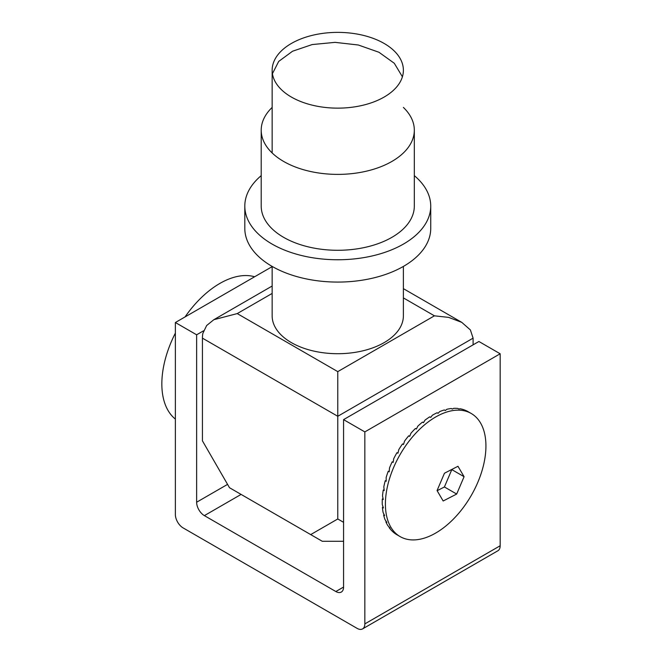 <?xml version="1.0" encoding="UTF-8"?>
<svg xmlns="http://www.w3.org/2000/svg" width="662" height="662" viewBox="0 0 662 662"><rect width="100%" height="100%" fill="white"/><g stroke="black" fill="none" stroke-linecap="round" stroke-linejoin="round"><path stroke-width="0.99" d="M175.372 322.518L175.372 514.506A10.94 6.314 -120 0 0 183.101 527.904L357.099 628.362A10.94 6.314 -120 0 0 362.569 628.9A10.94 6.314 -120 0 0 364.836 623.894L364.836 431.905L343.57 419.625L343.57 587.062A10.94 6.314 60 0 1 341.302 592.068A10.94 6.314 60 0 1 335.833 591.522L204.368 515.624A10.94 6.314 60 0 1 196.631 502.226L196.631 334.798L175.372 322.518L272.148 266.645M196.631 334.798L203.507 330.826M364.836 623.894L500.166 545.761L500.166 353.773L478.899 341.493L343.57 419.625M364.836 431.905L500.166 353.773M500.166 545.761A10.94 6.314 60 0 1 497.898 550.767L362.569 628.9M414.321 175.645A92.961 53.672 180 0 1 415.289 176.473A92.961 53.672 180 0 1 430.73 206.089L430.73 228.415A92.961 53.672 180 0 1 337.769 282.078A92.961 53.672 180 0 1 244.808 228.415L244.808 206.089A92.961 53.672 180 0 1 261.209 175.645M430.73 206.089A92.961 53.672 180 0 1 337.769 259.761A92.961 53.672 180 0 1 244.808 206.089M403.381 107.418A76.552 44.197 180 0 1 414.321 130.182L414.321 206.089A76.552 44.197 180 0 1 337.769 250.286A76.552 44.197 180 0 1 261.209 206.089L261.209 130.182A76.552 44.197 180 0 1 272.148 107.418M414.321 130.182A76.552 44.197 180 0 1 337.769 174.387A76.552 44.197 180 0 1 261.209 130.182M473.098 344.844L473.098 338.15L337.769 416.282L202.431 338.15L202.431 440.834L229.499 487.72L322.303 541.293L343.57 541.293M202.431 338.15A27.341 15.789 -60 0 1 202.829 333.458L206.652 325.522L213.859 319.688L237.236 313.589L337.769 371.63L434.429 315.824L448.662 317.388L461.77 322.361L470.384 329.933L473.098 338.15M272.148 266.43L272.148 315.824A65.621 37.883 0 0 0 337.769 353.707A65.621 37.883 0 0 0 403.381 315.824L403.381 266.43M337.769 371.63L337.769 518.967L343.57 522.318M337.769 518.967L310.701 534.598M384.167 43.469A65.621 37.883 0 0 0 312.654 35.26A65.621 37.883 0 0 0 272.148 70.255A65.621 37.883 0 0 0 291.371 97.049A65.621 37.883 0 0 0 362.875 105.258A65.621 37.883 0 0 0 403.381 70.255A65.621 37.883 0 0 0 384.167 43.469M386.186 480.587L385.234 480.736A71.091 41.044 120 0 0 383.819 486.835L384.217 490.6L383.248 490.037A71.091 41.044 120 0 0 382.512 495.929L383.273 499.545L382.313 498.983A71.091 41.044 120 0 0 382.272 504.535L383.406 507.944L382.437 507.382A71.091 41.044 120 0 0 383.099 512.479L384.605 515.607L383.637 515.053A71.091 41.044 120 0 0 384.986 519.579L386.848 522.384L385.88 521.83A71.091 41.044 120 0 0 387.882 525.694L390.084 528.127L389.115 527.564A71.091 41.044 120 0 0 391.73 530.692L393.269 532.149A71.091 41.044 120 0 0 396.439 534.466L400.121 536.592A71.091 41.044 120 0 0 408.173 539.497A71.091 41.044 120 0 0 474.687 489.094A71.091 41.044 120 0 0 471.203 413.469A71.091 41.044 120 0 0 400.121 454.513A71.091 41.044 120 0 0 400.121 536.592M389.231 471.311L388.23 471.27A71.091 41.044 120 0 0 386.161 477.451L386.203 481.291L385.234 480.736M393.178 462.134L392.169 461.844A71.091 41.044 120 0 0 389.496 467.976L389.198 471.832L388.23 471.27M471.203 413.469L468.042 411.64A71.091 41.044 120 0 0 465.907 410.548L463.954 409.77A71.091 41.044 120 0 0 460.082 408.76L458.874 409.017L457.914 408.454A71.091 41.044 120 0 0 453.669 408.338L452.295 409.075L451.327 408.52A71.091 41.044 120 0 0 446.8 409.306L445.303 410.523L444.334 409.96A71.091 41.044 120 0 0 439.634 411.632L438.062 413.311L437.102 412.749A71.091 41.044 120 0 0 432.311 415.273L430.73 417.391L429.762 416.828A71.091 41.044 120 0 0 424.996 420.147L423.448 422.67L422.48 422.108A71.091 41.044 120 0 0 417.838 426.146L416.381 429.034L415.422 428.479A71.091 41.044 120 0 0 410.994 433.155L409.687 436.357L408.719 435.803A71.091 41.044 120 0 0 404.606 441.016L403.489 444.483L402.521 443.921A71.091 41.044 120 0 0 398.814 449.564L397.936 453.222L396.968 452.667A71.091 41.044 120 0 0 393.741 458.617L393.137 462.407L392.169 461.844M384.117 514.639L383.637 515.053M383.066 506.96L382.437 507.382M383.066 498.602L382.313 498.983M384.109 489.748L383.248 490.037M456.681 494.051L443.168 500.993L437.061 490.583L444.459 473.222L457.972 466.28L464.079 476.698L456.681 494.051L444.409 486.967L437.135 490.707M451.939 469.689L464.079 476.698M451.732 469.797L444.409 486.967M185.037 316.941A82.022 47.358 -60 0 1 219.834 283.452A82.022 47.358 -60 0 1 254.63 276.757M175.372 419.096A82.022 47.358 -60 0 1 175.372 333.102M272.421 73.705L278.702 61.417L292.546 51.231L312.174 44.561L335.088 42.36L358.341 45.008L378.962 52.265L394.304 63.287L402.405 76.775M241.1 494.415L204.368 515.624M335.833 591.522L343.57 587.062M196.631 502.226L227.571 484.369M434.429 315.824L403.381 297.9M272.148 293.432L237.236 313.589M272.148 70.255L272.148 152.955M461.77 322.361L403.381 288.649M272.148 286.034L213.859 319.688"/></g></svg>
